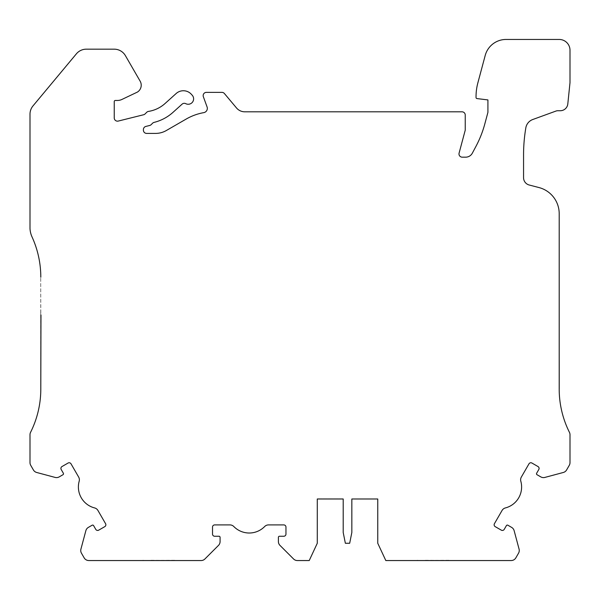 <?xml version="1.0" encoding="UTF-8"?>
<svg xmlns="http://www.w3.org/2000/svg" width="600" height="600" viewBox="0 0 600 600"><rect width="100%" height="100%" fill="white"/><g stroke="black" fill="none" stroke-linecap="round" stroke-linejoin="round"><path stroke-width="0.45" stroke-dasharray="3 2.25" d="M40.965 360.278L40.695 277.207L40.8 389.048A96.66 96.66 0 0 1 30.57 432.322A5.4 5.4 0 0 0 30 434.745L30 462.615A5.4 5.4 0 0 0 30.72 465.315L33.405 469.965A5.4 5.4 0 0 0 36.682 472.478L55.125 477.42A5.4 5.4 0 0 0 59.22 476.88L62.963 474.72A1.08 1.08 0 0 0 63.36 473.243L61.2 469.5A2.16 2.16 0 0 1 61.988 466.553L68.07 463.043A2.16 2.16 0 0 1 71.017 463.83L78.66 477.067A5.4 5.4 0 0 1 79.185 481.215A21.6 21.6 0 0 0 94.613 507.93A5.4 5.4 0 0 1 97.942 510.465L105.578 523.695A2.16 2.16 0 0 1 104.79 526.643L98.708 530.153A2.16 2.16 0 0 1 95.76 529.365L93.6 525.623A1.08 1.08 0 0 0 92.123 525.225L88.38 527.385A5.4 5.4 0 0 0 85.867 530.67L80.925 549.105A5.4 5.4 0 0 0 81.465 553.2L84.15 557.85A5.4 5.4 0 0 0 88.823 560.55L201.105 560.55A5.4 5.4 0 0 0 204.923 558.967L218.498 545.393A5.4 5.4 0 0 0 220.08 541.575L220.08 537.33A1.08 1.08 0 0 0 219 536.25L214.68 536.25A2.16 2.16 0 0 1 212.52 534.09L212.52 527.07A2.16 2.16 0 0 1 214.68 524.91L229.958 524.91A5.4 5.4 0 0 1 233.812 526.53A21.6 21.6 0 0 0 264.668 526.53A5.4 5.4 0 0 1 268.522 524.91L283.8 524.91A2.16 2.16 0 0 1 285.96 527.07L285.96 534.09A2.16 2.16 0 0 1 283.8 536.25L279.48 536.25A1.08 1.08 0 0 0 278.4 537.33L278.4 541.575A5.4 5.4 0 0 0 279.983 545.393L293.558 558.967A5.4 5.4 0 0 0 297.375 560.55L309.225 560.55L317.28 543.27L317.28 498.99L343.2 498.99L317.28 498.99M40.8 277.207A96.99 96.99 0 0 0 32.04 236.933A22.837 22.837 0 0 1 30 228.413L30 114.195A12.96 12.96 0 0 1 33 105.9L76.38 53.835A12.96 12.96 0 0 1 86.34 49.17L114.188 49.17A12.96 12.96 0 0 1 125.407 55.65L140.137 81.157A8.1 8.1 0 0 1 137.415 92.078L121.74 99.54A10.8 10.8 0 0 1 117.345 100.47L115.32 100.47A1.08 1.08 0 0 0 114.24 101.55L114.24 117.922A3.24 3.24 0 0 0 118.267 121.065L143.61 114.75A3.24 3.24 0 0 0 145.118 113.895L146.692 112.32A3.24 3.24 0 0 1 148.477 111.413A32.4 32.4 0 0 0 165.083 103.485L176.145 93.525A10.8 10.8 0 0 1 191.4 94.32L192.233 95.25A5.4 5.4 0 0 1 185.752 103.665A3.24 3.24 0 0 0 182.108 104.145L173.032 112.32A44.28 44.28 0 0 1 154.087 122.385A3.24 3.24 0 0 0 152.58 123.233L151.185 124.627A3.24 3.24 0 0 1 149.678 125.475L145.852 126.427A3.24 3.24 0 0 0 143.4 129.578L143.4 130.17A3.24 3.24 0 0 0 146.64 133.41L155.542 133.41A21.6 21.6 0 0 0 166.343 130.515L186.21 119.047A54 54 0 0 1 203.76 112.642A4.32 4.32 0 0 0 207.067 106.913L203.355 96.72A3.24 3.24 0 0 1 206.4 92.37L221.917 92.37A3.24 3.24 0 0 1 224.4 93.525L236.505 107.955A10.8 10.8 0 0 0 244.778 111.81L462 111.81A3.24 3.24 0 0 1 465.24 115.05L465.24 130.17L459.097 153.09A3.24 3.24 0 0 0 462.225 157.17L465.668 157.17A7.56 7.56 0 0 0 472.342 153.157L475.92 146.438A108 108 0 0 0 484.882 123.683L487.92 112.35L487.92 99.922L476.985 98.58A1.08 1.08 0 0 1 476.04 97.507L476.04 96.78A54 54 0 0 1 477.877 82.8L485.205 55.463A21.6 21.6 0 0 1 506.07 39.45L559.2 39.45A10.8 10.8 0 0 1 570 50.25L570 82.65L567.803 103.95A7.56 7.56 0 0 1 560.28 110.73L557.82 110.73A5.4 5.4 0 0 0 555.967 111.06L532.77 119.512A10.8 10.8 0 0 0 525.803 127.972L525.555 129.555A162 162 0 0 0 523.56 154.898L523.56 177.697A7.56 7.56 0 0 0 529.215 185.01L539.018 187.567A27 27 0 0 1 559.2 213.69L559.2 389.048A96.66 96.66 0 0 0 569.43 432.322A5.4 5.4 0 0 1 570 434.745L570 462.615A5.4 5.4 0 0 1 569.28 465.315L566.595 469.965A5.4 5.4 0 0 1 563.317 472.478L544.875 477.42A5.4 5.4 0 0 1 540.78 476.88L537.037 474.72A1.08 1.08 0 0 1 536.64 473.243L538.8 469.5A2.16 2.16 0 0 0 538.013 466.553L531.93 463.043A2.16 2.16 0 0 0 528.982 463.83L521.34 477.067A5.4 5.4 0 0 0 520.815 481.215A21.6 21.6 0 0 1 505.388 507.93A5.4 5.4 0 0 0 502.058 510.465L494.423 523.695A2.16 2.16 0 0 0 495.21 526.643L501.293 530.153A2.16 2.16 0 0 0 504.24 529.365L506.4 525.623A1.08 1.08 0 0 1 507.877 525.225L511.62 527.385A5.4 5.4 0 0 1 514.132 530.67L519.075 549.105A5.4 5.4 0 0 1 518.535 553.2L515.85 557.85A5.4 5.4 0 0 1 511.178 560.55L385.815 560.55L377.76 543.27L377.76 498.99L351.84 498.99L351.84 532.47L349.68 543.27L345.36 543.27L343.2 532.47L343.2 498.99M151.08 560.28L185.52 560.55M143.445 560.28L140.16 560.55M425.4 560.28L459.84 560.55M417.765 560.28L414.48 560.55M559.365 389.048L559.365 360.27L559.365 389.048M40.695 314.97L40.695 312.757L40.695 314.97M425.4 560.445L459.84 560.445M448.92 560.28L417.765 560.445M448.92 560.445L414.48 560.445M151.08 560.445L185.52 560.445M174.6 560.28L143.445 560.445M174.6 560.445L140.16 560.445M351.84 498.99L377.76 498.99M343.2 498.885L317.28 498.885L343.2 498.885M40.905 360.278L40.8 389.048"/><path stroke-width="0.9" d="M40.965 314.97L40.8 389.048A96.66 96.66 0 0 1 30.57 432.322A5.4 5.4 0 0 0 30 434.745L30 462.615A5.4 5.4 0 0 0 30.72 465.315L33.405 469.965A5.4 5.4 0 0 0 36.682 472.478L55.125 477.42A5.4 5.4 0 0 0 59.22 476.88L62.963 474.72A1.08 1.08 0 0 0 63.36 473.243L61.2 469.5A2.16 2.16 0 0 1 61.988 466.553L68.07 463.043A2.16 2.16 0 0 1 71.017 463.83L78.66 477.067A5.4 5.4 0 0 1 79.185 481.215A21.6 21.6 0 0 0 94.613 507.93A5.4 5.4 0 0 1 97.942 510.465L105.578 523.695A2.16 2.16 0 0 1 104.79 526.643L98.708 530.153A2.16 2.16 0 0 1 95.76 529.365L93.6 525.623A1.08 1.08 0 0 0 92.123 525.225L88.38 527.385A5.4 5.4 0 0 0 85.867 530.67L80.925 549.105A5.4 5.4 0 0 0 81.465 553.2L84.15 557.85A5.4 5.4 0 0 0 88.823 560.55L201.105 560.55A5.4 5.4 0 0 0 204.923 558.967L218.498 545.393A5.4 5.4 0 0 0 220.08 541.575L220.08 537.33A1.08 1.08 0 0 0 219 536.25L214.68 536.25A2.16 2.16 0 0 1 212.52 534.09L212.52 527.07A2.16 2.16 0 0 1 214.68 524.91L229.958 524.91A5.4 5.4 0 0 1 233.812 526.53A21.6 21.6 0 0 0 264.668 526.53A5.4 5.4 0 0 1 268.522 524.91L283.8 524.91A2.16 2.16 0 0 1 285.96 527.07L285.96 534.09A2.16 2.16 0 0 1 283.8 536.25L279.48 536.25A1.08 1.08 0 0 0 278.4 537.33L278.4 541.575A5.4 5.4 0 0 0 279.983 545.393L293.558 558.967A5.4 5.4 0 0 0 297.375 560.55L309.225 560.55L317.28 543.27L317.28 498.99L343.2 498.99L317.28 498.99M40.8 277.207A96.99 96.99 0 0 0 32.04 236.933A22.837 22.837 0 0 1 30 228.413L30 114.195A12.96 12.96 0 0 1 33 105.9L76.38 53.835A12.96 12.96 0 0 1 86.34 49.17L114.188 49.17A12.96 12.96 0 0 1 125.407 55.65L140.137 81.157A8.1 8.1 0 0 1 137.415 92.078L121.74 99.54A10.8 10.8 0 0 1 117.345 100.47L115.32 100.47A1.08 1.08 0 0 0 114.24 101.55L114.24 117.922A3.24 3.24 0 0 0 118.267 121.065L143.61 114.75A3.24 3.24 0 0 0 145.118 113.895L146.692 112.32A3.24 3.24 0 0 1 148.477 111.413A32.4 32.4 0 0 0 165.083 103.485L176.145 93.525A10.8 10.8 0 0 1 191.4 94.32L192.233 95.25A5.4 5.4 0 0 1 185.752 103.665A3.24 3.24 0 0 0 182.108 104.145L173.032 112.32A44.28 44.28 0 0 1 154.087 122.385A3.24 3.24 0 0 0 152.58 123.233L151.185 124.627A3.24 3.24 0 0 1 149.678 125.475L145.852 126.427A3.24 3.24 0 0 0 143.4 129.578L143.4 130.17A3.24 3.24 0 0 0 146.64 133.41L155.542 133.41A21.6 21.6 0 0 0 166.343 130.515L186.21 119.047A54 54 0 0 1 203.76 112.642A4.32 4.32 0 0 0 207.067 106.913L203.355 96.72A3.24 3.24 0 0 1 206.4 92.37L221.917 92.37A3.24 3.24 0 0 1 224.4 93.525L236.505 107.955A10.8 10.8 0 0 0 244.778 111.81L462 111.81A3.24 3.24 0 0 1 465.24 115.05L465.24 130.17L459.097 153.09A3.24 3.24 0 0 0 462.225 157.17L465.668 157.17A7.56 7.56 0 0 0 472.342 153.157L475.92 146.438A108 108 0 0 0 484.882 123.683L487.92 112.35L487.92 99.922L476.985 98.58A1.08 1.08 0 0 1 476.04 97.507L476.04 96.78A54 54 0 0 1 477.877 82.8L485.205 55.463A21.6 21.6 0 0 1 506.07 39.45L559.2 39.45A10.8 10.8 0 0 1 570 50.25L570 82.65L567.803 103.95A7.56 7.56 0 0 1 560.28 110.73L557.82 110.73A5.4 5.4 0 0 0 555.967 111.06L532.77 119.512A10.8 10.8 0 0 0 525.803 127.972L525.555 129.555A162 162 0 0 0 523.56 154.898L523.56 177.697A7.56 7.56 0 0 0 529.215 185.01L539.018 187.567A27 27 0 0 1 559.2 213.69L559.2 389.048A96.66 96.66 0 0 0 569.43 432.322A5.4 5.4 0 0 1 570 434.745L570 462.615A5.4 5.4 0 0 1 569.28 465.315L566.595 469.965A5.4 5.4 0 0 1 563.317 472.478L544.875 477.42A5.4 5.4 0 0 1 540.78 476.88L537.037 474.72A1.08 1.08 0 0 1 536.64 473.243L538.8 469.5A2.16 2.16 0 0 0 538.013 466.553L531.93 463.043A2.16 2.16 0 0 0 528.982 463.83L521.34 477.067A5.4 5.4 0 0 0 520.815 481.215A21.6 21.6 0 0 1 505.388 507.93A5.4 5.4 0 0 0 502.058 510.465L494.423 523.695A2.16 2.16 0 0 0 495.21 526.643L501.293 530.153A2.16 2.16 0 0 0 504.24 529.365L506.4 525.623A1.08 1.08 0 0 1 507.877 525.225L511.62 527.385A5.4 5.4 0 0 1 514.132 530.67L519.075 549.105A5.4 5.4 0 0 1 518.535 553.2L515.85 557.85A5.4 5.4 0 0 1 511.178 560.55L385.815 560.55L377.76 543.27L377.76 498.99L351.84 498.99L351.84 532.47L349.68 543.27L345.36 543.27L343.2 532.47L343.2 498.99M377.76 498.99L351.84 498.99M40.905 314.97L40.8 389.048"/></g></svg>
